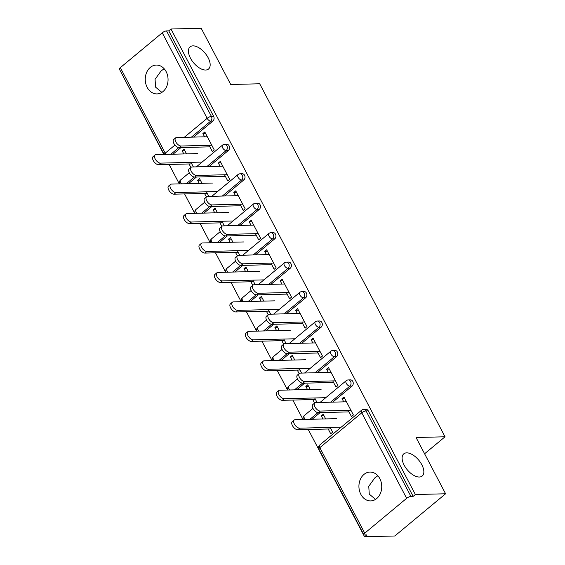 <?xml version="1.0" encoding="UTF-8"?>
<svg xmlns="http://www.w3.org/2000/svg" width="565" height="565" viewBox="0 0 565 565"><rect width="100%" height="100%" fill="white"/><g stroke="black" fill="none" stroke-linecap="round" stroke-linejoin="round"><path stroke-width="0.85" d="M375.563 499.382L369.27 494.156L368.754 486.317L374.764 477.948L377.844 475.751M406.638 452.862A14.422 7.493 50.3 0 0 403.763 453.85A14.422 7.493 50.3 0 0 405.543 467.495A14.422 7.493 50.3 0 0 419.322 477.022A14.422 7.493 50.3 0 0 422.203 476.041A14.422 7.493 50.3 0 0 420.416 462.389A14.422 7.493 50.3 0 0 406.638 452.862M161.88 92.385L155.587 87.151L155.071 79.312L161.082 70.95L164.168 68.746M192.962 45.864A14.422 7.493 50.3 0 0 190.08 46.853A14.422 7.493 50.3 0 0 191.867 60.497A14.422 7.493 50.3 0 0 205.646 70.025A14.422 7.493 50.3 0 0 208.52 69.036A14.422 7.493 50.3 0 0 206.741 55.391A14.422 7.493 50.3 0 0 192.962 45.864M147.175 87.363A14.422 11.406 -91.4 0 0 157.013 93.91A14.422 11.406 -91.4 0 0 166.795 86.233A14.422 11.406 -91.4 0 0 166.131 71.607A14.422 11.406 -91.4 0 0 156.293 65.067A14.422 11.406 -91.4 0 0 146.505 72.744A14.422 11.406 -91.4 0 0 147.175 87.363M360.851 494.368A14.422 11.406 -91.4 0 0 370.697 500.908A14.422 11.406 -91.4 0 0 380.478 493.231A14.422 11.406 -91.4 0 0 379.814 478.611A14.422 11.406 -91.4 0 0 369.969 472.065A14.422 11.406 -91.4 0 0 360.188 479.742A14.422 11.406 -91.4 0 0 360.851 494.368M164.175 154.429L119.406 69.163A3.383 1.095 -27.7 0 1 120.331 67.645L162.247 32.812A3.383 1.095 -27.7 0 1 166.541 30.913L168.744 30.856L170.969 29.006L201.189 28.25L230.725 84.503L259.695 83.775L445.036 436.787L416.059 437.515L445.594 493.775L394.787 535.994L364.573 536.75L366.791 534.907L364.587 534.956A3.383 1.095 152.3 0 1 363.811 534.688L318.914 449.168A3.383 1.095 152.3 0 1 319.839 447.65L364.736 533.162A3.383 1.095 152.3 0 0 363.811 534.688M120.394 71.042L163.85 154.436M169.119 164.464L179.317 183.886M184.578 193.915L194.777 213.337M200.038 223.366L210.237 242.788M215.498 252.809L225.696 272.231M230.958 282.26L241.156 301.682M246.425 311.711L256.616 331.132M261.885 341.161L272.083 360.583M277.344 370.605L287.543 390.034M292.804 400.055L303.002 419.477M308.264 429.506L364.573 536.75M424.59 453.773L445.036 436.787M406.652 498.33L361.755 412.817A3.383 1.095 152.3 0 1 366.049 410.917A3.383 2.67 -91.4 0 0 363.74 409.385L365.95 409.328A3.383 2.67 88.6 0 1 368.253 410.861L366.049 410.917L410.946 496.43A3.383 1.095 152.3 0 0 406.652 498.33L364.736 533.162M368.253 410.861L413.149 496.374L415.374 494.53L445.594 493.775M410.946 496.43L413.149 496.374M170.969 29.006L415.374 494.53M344.77 398.551L342.044 398.615L343.965 397.018L353.386 414.95L351.458 416.553L348.21 410.36M330.137 427.408L332.644 432.183L330.723 433.786L328.216 429.005M325.68 418.912L323.229 414.251L321.308 415.847L324.035 415.784M342.044 398.615L343.746 401.863M321.308 415.847L322.947 418.976M228.373 150.495L226.162 150.551A3.383 2.67 88.6 0 0 226.897 145.876A3.383 2.67 -91.4 0 0 224.588 144.343L226.798 144.287A3.383 2.67 88.6 0 1 229.107 145.819A3.383 2.67 88.6 0 1 228.373 150.495L209.057 166.548M196.451 177.022L188.47 183.66M168.744 30.856L213.641 116.369A3.383 2.67 88.6 0 1 212.906 121.051L193.597 137.097M180.991 147.571L173.01 154.21M224.517 174.769L227.766 180.955L229.694 179.359L220.279 161.428L218.351 163.024L220.06 166.272M201.988 183.314L199.544 178.66L197.616 180.256L199.261 183.385M204.523 193.414L206.373 196.931M208.852 196.394L206.451 191.81M259.293 209.396L257.082 209.453A3.383 2.67 88.6 0 0 257.817 204.77A3.383 2.67 -91.4 0 0 255.514 203.238L257.718 203.188A3.383 2.67 88.6 0 1 260.027 204.721A3.383 2.67 88.6 0 1 259.293 209.396L239.977 225.449M227.377 235.923L219.389 242.555M255.444 233.663L258.692 239.857L260.613 238.253L251.199 220.322L249.278 221.925L250.98 225.167M232.914 242.215L230.464 237.554L228.543 239.157L230.181 242.286M235.45 252.308L237.293 255.832M239.779 255.288L237.371 250.712M290.212 268.297L288.009 268.347A3.383 2.67 88.6 0 0 288.743 263.671A3.383 2.67 -91.4 0 0 286.434 262.139L288.644 262.082A3.383 2.67 88.6 0 1 290.947 263.615A3.383 2.67 88.6 0 1 290.212 268.297L270.903 284.343M258.297 294.817L250.316 301.456M286.363 292.564L289.612 298.758L291.54 297.155L282.126 279.223L280.198 280.819L281.9 284.068M263.834 301.117L261.39 296.456L259.462 298.052L261.108 301.18M266.369 311.209L268.22 314.726M270.699 314.189L268.297 309.606M321.139 327.192L318.928 327.248A3.383 2.67 88.6 0 0 319.663 322.573A3.383 2.67 -91.4 0 0 317.361 321.033L319.564 320.984A3.383 2.67 88.6 0 1 321.873 322.516A3.383 2.67 88.6 0 1 321.139 327.192L301.823 343.245M289.216 353.718L281.236 360.35M317.283 351.458L320.539 357.652L322.46 356.056L313.045 338.117L311.117 339.72L312.826 342.969M294.753 360.011L292.31 355.35L290.382 356.953L292.027 360.082M297.289 370.11L299.139 373.627M301.618 373.084L299.217 368.507M352.059 386.093L349.848 386.142A3.383 2.67 88.6 0 0 350.59 381.467A3.383 2.67 -91.4 0 0 348.28 379.934L350.491 379.878A3.383 2.67 88.6 0 1 352.793 381.41A3.383 2.67 88.6 0 1 352.059 386.093L332.743 402.139M320.143 412.612L312.155 419.251M310.22 389.462L307.77 384.8L305.849 386.404L307.487 389.532M312.749 399.554L314.599 403.078M317.078 402.534L314.677 397.958M332.743 380.909L335.998 387.103L337.919 385.5L328.505 367.568L326.584 369.171L328.286 372.413M336.599 356.642L334.388 356.699A3.383 2.67 88.6 0 0 335.123 352.016A3.383 2.67 -91.4 0 0 332.82 350.484L335.024 350.427A3.383 2.67 88.6 0 1 337.333 351.96A3.383 2.67 88.6 0 1 336.599 356.642L317.283 372.688M304.676 383.169L296.696 389.801M279.294 330.56L276.85 325.899L274.922 327.502L276.568 330.631M281.829 340.66L283.679 344.177M286.158 343.633L283.757 339.057M301.823 322.015L305.072 328.201L307 326.605L297.586 308.667L295.657 310.27L297.367 313.519M305.679 297.741L303.469 297.797A3.383 2.67 88.6 0 0 304.203 293.122A3.383 2.67 -91.4 0 0 301.894 291.589L304.104 291.533A3.383 2.67 88.6 0 1 306.414 293.065A3.383 2.67 88.6 0 1 305.679 297.741L286.363 313.794M273.757 324.268L265.776 330.899M248.374 271.666L245.923 267.005L244.002 268.608L245.641 271.737M250.909 281.758L252.753 285.283M255.239 284.739L252.83 280.162M270.903 263.113L274.152 269.307L276.08 267.704L266.659 249.772L264.738 251.376L266.44 254.617M274.752 238.847L272.549 238.903A3.383 2.67 88.6 0 0 273.283 234.221A3.383 2.67 -91.4 0 0 270.974 232.688L273.185 232.632A3.383 2.67 88.6 0 1 275.487 234.164A3.383 2.67 88.6 0 1 274.752 238.847L255.444 254.893M242.837 265.373L234.849 272.005M217.454 212.765L215.004 208.104L213.076 209.707L214.721 212.836M219.983 222.864L221.833 226.381M224.312 225.838L221.911 221.261M239.977 204.212L243.232 210.406L245.154 208.81L235.739 190.871L233.811 192.474L235.52 195.723M243.833 179.945L241.622 180.002A3.383 2.67 88.6 0 0 242.357 175.327A3.383 2.67 -91.4 0 0 240.054 173.794L242.258 173.738A3.383 2.67 88.6 0 1 244.567 175.27A3.383 2.67 88.6 0 1 243.833 179.945L224.517 195.999M211.91 206.472L203.93 213.104M186.528 153.871L184.084 149.209L182.156 150.806L183.802 153.934M189.063 163.963L190.913 167.487M193.392 166.943L190.991 162.367M209.057 145.318L212.306 151.512L214.234 149.909L204.82 131.977L202.891 133.573L204.594 136.822M326.584 369.171L329.31 369.1M305.849 386.404L308.575 386.333M311.117 339.72L313.85 339.65M290.382 356.953L293.115 356.882M295.657 310.27L298.391 310.199M274.922 327.502L277.655 327.432M280.198 280.819L282.931 280.756M259.462 298.052L262.188 297.988M264.738 251.376L267.464 251.305M244.002 268.608L246.728 268.537M249.278 221.925L252.004 221.854M228.543 239.157L231.269 239.087M233.811 192.474L236.544 192.404M213.076 209.707L215.809 209.636M218.351 163.024L221.085 162.953M197.616 180.256L200.349 180.186M202.891 133.573L205.625 133.51M182.156 150.806L184.889 150.742M346.479 401.793L315.807 402.562A5.071 2.634 50.3 0 0 314.797 402.916A5.071 2.634 50.3 0 0 315.425 407.711A5.071 2.634 50.3 0 0 320.27 411.059L318.342 412.662A5.071 2.634 -129.7 0 1 313.497 409.314A5.071 2.634 -129.7 0 1 312.869 404.512L314.797 402.916M349.008 411.892L318.342 412.662M350.936 410.289L320.27 411.059M299.683 428.171L297.755 429.767A5.071 2.634 -129.7 0 1 292.91 426.42A5.071 2.634 -129.7 0 1 292.282 421.624L294.21 420.021A5.071 2.634 50.3 0 0 294.838 424.824A5.071 2.634 50.3 0 0 299.683 428.171L341.147 427.126M336.684 418.637L295.22 419.675A5.071 2.634 50.3 0 0 294.21 420.021M297.755 429.767L330.942 428.934M331.012 372.349L300.347 373.119A5.071 2.634 50.3 0 0 299.337 373.465A5.071 2.634 50.3 0 0 299.966 378.26A5.071 2.634 50.3 0 0 304.81 381.615L302.882 383.211A5.071 2.634 -129.7 0 1 298.038 379.864A5.071 2.634 -129.7 0 1 297.409 375.061L299.337 373.465M333.548 382.441L302.882 383.211M335.476 380.838L304.81 381.615M315.553 342.899L284.887 343.668A5.071 2.634 50.3 0 0 283.877 344.014A5.071 2.634 50.3 0 0 284.499 348.81A5.071 2.634 50.3 0 0 289.344 352.165L287.423 353.761A5.071 2.634 -129.7 0 1 282.578 350.413A5.071 2.634 -129.7 0 1 281.949 345.618L283.877 344.014M318.088 352.991L287.423 353.761M320.016 351.395L289.344 352.165M300.093 313.448L269.427 314.218A5.071 2.634 50.3 0 0 268.417 314.564A5.071 2.634 50.3 0 0 269.039 319.366A5.071 2.634 50.3 0 0 273.884 322.714L271.963 324.317A5.071 2.634 -129.7 0 1 267.118 320.962A5.071 2.634 -129.7 0 1 266.489 316.167L268.417 314.564M302.628 323.54L271.963 324.317M304.556 321.944L273.884 322.714M284.633 283.997L253.968 284.767A5.071 2.634 50.3 0 0 252.951 285.12A5.071 2.634 50.3 0 0 253.579 289.916A5.071 2.634 50.3 0 0 258.424 293.263L256.496 294.866A5.071 2.634 -129.7 0 1 251.651 291.512A5.071 2.634 -129.7 0 1 251.03 286.716L252.951 285.12M287.168 294.097L256.496 294.866M289.089 292.493L258.424 293.263M269.173 254.554L238.501 255.323A5.071 2.634 50.3 0 0 237.491 255.67A5.071 2.634 50.3 0 0 238.119 260.465A5.071 2.634 50.3 0 0 242.964 263.813L241.036 265.416A5.071 2.634 -129.7 0 1 236.191 262.068A5.071 2.634 -129.7 0 1 235.57 257.266L237.491 255.67M271.709 264.646L241.036 265.416M273.63 263.043L242.964 263.813M284.216 398.72L282.295 400.324A5.071 2.634 -129.7 0 1 277.45 396.969A5.071 2.634 -129.7 0 1 276.822 392.174L278.75 390.57A5.071 2.634 50.3 0 0 279.371 395.373A5.071 2.634 50.3 0 0 284.216 398.72L325.68 397.682M321.224 389.186L279.76 390.224A5.071 2.634 50.3 0 0 278.75 390.57M282.295 400.324L315.482 399.49M268.756 369.27L266.835 370.873A5.071 2.634 -129.7 0 1 261.99 367.525A5.071 2.634 -129.7 0 1 261.362 362.723L263.29 361.127A5.071 2.634 50.3 0 0 263.912 365.922A5.071 2.634 50.3 0 0 268.756 369.27L310.22 368.232M305.764 359.736L264.3 360.774A5.071 2.634 50.3 0 0 263.29 361.127M266.835 370.873L300.022 370.04M253.297 339.826L251.369 341.422A5.071 2.634 -129.7 0 1 246.524 338.075A5.071 2.634 -129.7 0 1 245.902 333.272L247.823 331.676A5.071 2.634 50.3 0 0 248.452 336.472A5.071 2.634 50.3 0 0 253.297 339.826L294.761 338.781M290.304 330.285L248.84 331.33A5.071 2.634 50.3 0 0 247.823 331.676M251.369 341.422L284.562 340.589M237.837 310.376L235.909 311.972A5.071 2.634 -129.7 0 1 231.064 308.624A5.071 2.634 -129.7 0 1 230.442 303.829L232.363 302.226A5.071 2.634 50.3 0 0 232.992 307.021A5.071 2.634 50.3 0 0 237.837 310.376L279.301 309.33M274.837 300.834L233.373 301.88A5.071 2.634 50.3 0 0 232.363 302.226M235.909 311.972L269.095 311.138M222.377 280.925L220.449 282.528A5.071 2.634 -129.7 0 1 215.604 279.174A5.071 2.634 -129.7 0 1 214.975 274.378L216.904 272.775A5.071 2.634 50.3 0 0 217.532 277.577A5.071 2.634 50.3 0 0 222.377 280.925L263.841 279.88M259.377 271.391L217.913 272.429A5.071 2.634 50.3 0 0 216.904 272.775M220.449 282.528L253.636 281.695M253.713 225.103L223.041 225.873A5.071 2.634 50.3 0 0 222.031 226.219A5.071 2.634 50.3 0 0 222.659 231.014A5.071 2.634 50.3 0 0 227.504 234.369L225.576 235.965A5.071 2.634 -129.7 0 1 220.731 232.618A5.071 2.634 -129.7 0 1 220.103 227.822L222.031 226.219M256.242 235.195L225.576 235.965M258.17 233.599L227.504 234.369M206.917 251.474L204.989 253.078A5.071 2.634 -129.7 0 1 200.144 249.73A5.071 2.634 -129.7 0 1 199.516 244.928L201.444 243.331A5.071 2.634 50.3 0 0 202.072 248.127A5.071 2.634 50.3 0 0 206.917 251.474L248.381 250.436M243.918 241.94L202.454 242.978A5.071 2.634 50.3 0 0 201.444 243.331M204.989 253.078L238.176 252.244M238.246 195.652L207.581 196.422A5.071 2.634 50.3 0 0 206.571 196.768A5.071 2.634 50.3 0 0 207.193 201.571A5.071 2.634 50.3 0 0 212.037 204.918L210.116 206.515A5.071 2.634 -129.7 0 1 205.272 203.167A5.071 2.634 -129.7 0 1 204.643 198.371L206.571 196.768M240.782 205.745L210.116 206.515M242.71 204.149L212.037 204.918M191.45 222.024L189.529 223.627A5.071 2.634 -129.7 0 1 184.684 220.279A5.071 2.634 -129.7 0 1 184.056 215.477L185.984 213.881A5.071 2.634 50.3 0 0 186.605 218.676A5.071 2.634 50.3 0 0 191.45 222.024L232.914 220.986M228.458 212.489L186.994 213.535A5.071 2.634 50.3 0 0 185.984 213.881M189.529 223.627L222.716 222.794M222.787 166.202L192.121 166.972A5.071 2.634 50.3 0 0 191.111 167.318A5.071 2.634 50.3 0 0 191.733 172.12A5.071 2.634 50.3 0 0 196.578 175.468L194.657 177.071A5.071 2.634 -129.7 0 1 189.812 173.716A5.071 2.634 -129.7 0 1 189.183 168.921L191.111 167.318M225.322 176.301L194.657 177.071M227.25 174.698L196.578 175.468M175.99 192.58L174.069 194.176A5.071 2.634 -129.7 0 1 169.225 190.829A5.071 2.634 -129.7 0 1 168.596 186.033L170.524 184.43A5.071 2.634 50.3 0 0 171.146 189.226A5.071 2.634 50.3 0 0 175.99 192.58L217.454 191.535M212.998 183.039L171.534 184.084A5.071 2.634 50.3 0 0 170.524 184.43M174.069 194.176L207.256 193.343M207.327 136.751L176.661 137.528A5.071 2.634 50.3 0 0 175.644 137.874A5.071 2.634 50.3 0 0 176.273 142.67A5.071 2.634 50.3 0 0 181.118 146.017L179.19 147.62A5.071 2.634 -129.7 0 1 174.345 144.273A5.071 2.634 -129.7 0 1 173.723 139.47L175.644 137.874M209.862 146.851L179.19 147.62M211.783 145.247L181.118 146.017M160.531 163.13L158.603 164.726A5.071 2.634 -129.7 0 1 153.758 161.378A5.071 2.634 -129.7 0 1 153.136 156.583L155.057 154.98A5.071 2.634 50.3 0 0 155.686 159.782A5.071 2.634 50.3 0 0 160.531 163.13L201.995 162.084M197.531 153.595L156.074 154.633A5.071 2.634 50.3 0 0 155.057 154.98M158.603 164.726L191.796 163.892M363.74 409.385A3.383 3.383 0 0 0 361.664 410.162A3.383 1.759 -129.7 0 0 361.755 412.817L319.839 447.65A3.383 1.759 -129.7 0 1 319.748 444.994A3.383 3.383 0 0 0 318.914 449.168M120.331 67.645L165.227 153.157L174.952 145.078M184.275 137.33L207.143 118.325L162.247 32.812M166.541 30.913L211.437 116.425L213.641 116.369M212.906 121.051L210.703 121.108A3.383 1.759 50.3 0 1 207.143 118.325A3.383 1.095 -27.7 0 1 211.437 116.425A3.383 2.67 88.6 0 1 210.703 121.108L191.387 137.154M164.267 154.429A3.383 1.095 -27.7 0 1 165.227 153.157A3.383 1.759 50.3 0 0 166.082 154.379M348.28 379.934A3.383 3.383 0 0 0 346.204 380.711A3.383 1.759 -129.7 0 0 346.296 383.367A3.383 1.759 50.3 0 0 349.848 386.142L330.539 402.195M317.968 412.641L309.952 419.308M312.939 408.361L304.288 415.55A3.383 1.759 -129.7 0 0 304.38 418.199A3.383 1.759 50.3 0 0 305.227 419.421M332.82 350.484A3.383 3.383 0 0 0 330.744 351.268A3.383 1.759 -129.7 0 0 330.836 353.916A3.383 1.759 50.3 0 0 334.388 356.699L315.079 372.745M302.508 383.19L294.492 389.857M317.361 321.033A3.383 3.383 0 0 0 315.284 321.817A3.383 1.759 -129.7 0 0 315.376 324.465A3.383 1.759 50.3 0 0 318.928 327.248L299.612 343.301M287.048 353.747L279.025 360.406M301.894 291.589A3.383 3.383 0 0 0 299.817 292.366A3.383 1.759 -129.7 0 0 299.909 295.022A3.383 1.759 50.3 0 0 303.469 297.797L284.153 313.85M271.588 324.296L263.565 330.956M286.434 262.139A3.383 3.383 0 0 0 284.357 262.916A3.383 1.759 -129.7 0 0 284.449 265.571A3.383 1.759 50.3 0 0 288.009 268.347L268.693 284.4M256.122 294.845L248.106 301.512M270.974 232.688A3.383 3.383 0 0 0 268.898 233.472A3.383 1.759 -129.7 0 0 268.989 236.121A3.383 1.759 50.3 0 0 272.549 238.903L253.233 254.949M240.662 265.395L232.646 272.062M255.514 203.238A3.383 3.383 0 0 0 253.438 204.022A3.383 1.759 -129.7 0 0 253.53 206.67A3.383 1.759 50.3 0 0 257.082 209.453L237.773 225.499M225.202 235.944L217.186 242.611M240.054 173.794A3.383 3.383 0 0 0 237.978 174.571A3.383 1.759 -129.7 0 0 238.07 177.219A3.383 1.759 50.3 0 0 241.622 180.002L222.313 196.055M209.742 206.5L201.726 213.16M224.588 144.343A3.383 3.383 0 0 0 222.518 145.12A3.383 1.759 -129.7 0 0 222.603 147.776A3.383 1.759 50.3 0 0 226.162 150.551L206.847 166.604M194.282 177.05L186.259 183.71M178.822 147.599L170.8 154.266M297.48 378.91L288.828 386.1A3.383 1.759 -129.7 0 0 288.92 388.748A3.383 1.759 50.3 0 0 289.767 389.977M282.02 349.46L273.368 356.649A3.383 1.759 -129.7 0 0 273.46 359.305A3.383 1.759 50.3 0 0 274.308 360.527M266.56 320.009L257.901 327.199A3.383 1.759 -129.7 0 0 257.993 329.854A3.383 1.759 50.3 0 0 258.848 331.076M251.093 290.558L242.441 297.755A3.383 1.759 -129.7 0 0 242.533 300.403A3.383 1.759 50.3 0 0 243.388 301.625M235.633 261.115L226.982 268.304A3.383 1.759 -129.7 0 0 227.073 270.953A3.383 1.759 50.3 0 0 227.921 272.182M220.173 231.664L211.522 238.854A3.383 1.759 -129.7 0 0 211.614 241.509A3.383 1.759 50.3 0 0 212.461 242.731M204.714 202.214L196.062 209.403A3.383 1.759 -129.7 0 0 196.154 212.059A3.383 1.759 50.3 0 0 197.001 213.28M189.254 172.763L180.602 179.953A3.383 1.759 -129.7 0 0 180.687 182.608A3.383 1.759 50.3 0 0 181.542 183.83M361.664 410.162L319.748 444.994M346.204 380.711L320.037 402.457M304.288 415.55A3.383 3.383 0 0 0 303.334 419.47M330.744 351.268L304.577 373.013M288.828 386.1A3.383 3.383 0 0 0 287.875 390.02M315.284 321.817L289.118 343.562M273.368 356.649A3.383 3.383 0 0 0 272.415 360.576M299.817 292.366L273.651 314.112M257.901 327.199A3.383 3.383 0 0 0 256.955 331.125M284.357 262.916L258.191 284.661M242.441 297.755A3.383 3.383 0 0 0 241.495 301.675M268.898 233.472L242.731 255.218M226.982 268.304A3.383 3.383 0 0 0 226.028 272.224M253.438 204.022L227.271 225.767M211.522 238.854A3.383 3.383 0 0 0 210.568 242.781M237.978 174.571L211.811 196.316M196.062 209.403A3.383 3.383 0 0 0 195.109 213.33M222.518 145.12L196.352 166.866M180.602 179.953A3.383 3.383 0 0 0 179.649 183.879"/></g></svg>
